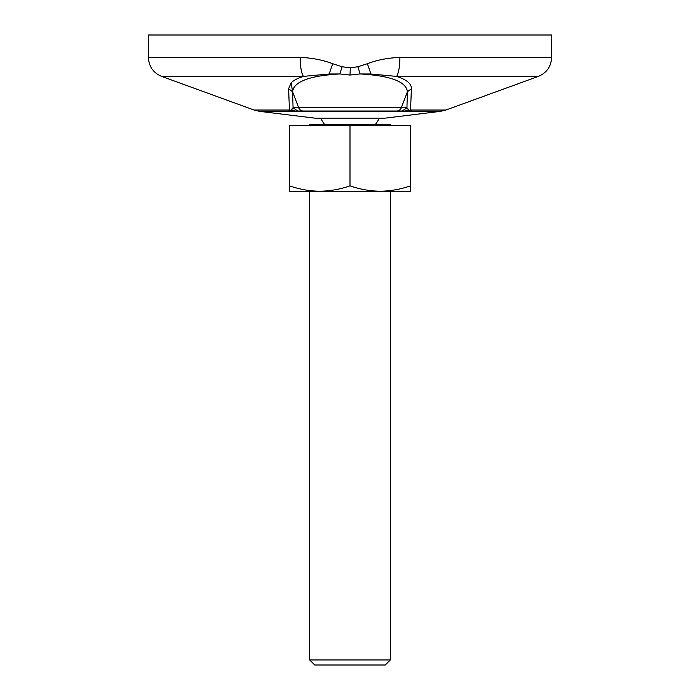 <?xml version="1.0" encoding="UTF-8"?>
<svg xmlns="http://www.w3.org/2000/svg" width="700" height="700" viewBox="0 0 700 700"><rect width="100%" height="100%" fill="white"/><g stroke="black" fill="none" stroke-linecap="round" stroke-linejoin="round"><path stroke-width="1.05" d="M320.757 118.16A32.252 32.252 0 0 0 324.844 124.74M379.243 118.16A32.252 32.252 0 0 1 375.156 124.74M390.32 659.96L309.68 659.96L314.72 665L385.28 665L390.32 659.96L390.32 191.24M390.32 125.72L390.32 124.74L309.68 124.74L309.68 125.72M309.68 659.96L309.68 191.24M408.415 109.716L405.221 111.011L393.986 111.011L402.255 111.011L406.936 107.774L402.255 111.011L407.391 111.09L409.421 110.407L406.936 107.774L407.426 91.7L401.301 107.774L298.699 107.774L292.574 91.7L293.064 107.774L290.579 110.407L292.609 111.09L288.89 111.309L411.652 111.361L409.421 110.407L410.541 110.031L445.935 110.031L538.335 76.405C546.718 72.861 551.145 66.544 551.6 57.453L551.6 35L148.4 35L148.4 57.453L300.151 57.453C300.248 66.544 301.332 72.861 303.389 76.405L329.184 73.99L339.902 73.955C309.584 75.696 293.808 81.611 292.574 91.7L288.584 88.769L289.459 110.031L288.348 111.361L289.931 111.239M551.6 57.453L399.892 57.453C388.281 57.811 377.44 59.894 367.351 63.709L357.954 66.745L350 67.839L342.046 66.745L332.701 63.726C322.613 59.902 311.762 57.811 300.151 57.453M288.89 111.309L290.579 110.407L289.459 110.031L254.065 110.031L161.665 76.405C153.282 72.861 148.855 66.544 148.4 57.453M445.935 110.031L440.387 111.361L385.026 118.16L314.974 118.16L259.613 111.361L254.065 110.031M342.046 66.745L339.902 73.955L350 75.058L350.289 67.839M350 75.058L360.098 73.955L370.877 73.99L396.611 76.405C406.665 79.634 411.6 83.755 411.416 88.769L407.426 91.7C406.166 81.594 390.39 75.679 360.098 73.955L357.954 66.745M292.574 91.7L291.165 82.81C293.632 80.343 297.71 78.207 303.389 76.405L161.665 76.405M291.156 82.819L288.584 88.769M440.387 111.361L411.652 111.361L410.541 110.031L411.416 88.769M393.986 111.011L294.779 111.011L297.745 111.011L293.064 107.774L298.699 107.774A5.04 5.005 -90 0 0 303.371 111.011L294.787 111.011L291.585 109.716M292.609 111.09L291.629 111.134M288.671 111.274L259.613 111.361M402.754 111.011L404.582 111.011M295.207 111.011L297.238 111.011M392.805 111.011L381.605 111.011M380.24 111.011L373.065 111.011M357.175 111.011L342.825 111.011M326.935 111.011L319.76 111.011M318.395 111.011L305.007 111.011M411.329 111.274L407.391 111.09M289.52 185.841C299.381 189.298 309.461 191.1 319.76 191.24L289.52 191.24L289.52 125.72L410.48 125.72L410.48 191.24L380.24 191.24C390.539 191.1 400.619 189.298 410.48 185.841M350 125.72L350 185.841C359.861 189.298 369.941 191.1 380.24 191.24L319.76 191.24C330.059 191.1 340.139 189.298 350 185.841M538.335 76.405L396.611 76.405A20.16 4.987 -90 0 0 399.892 57.453M329.184 73.99L332.701 63.726M370.877 73.99A20.16 1.628 -110.5 0 0 367.351 63.709M396.629 111.011A5.04 5.005 -90 0 0 401.301 107.774L406.936 107.774M303.371 111.011L306.023 111.011M296.572 111.011L297.211 111.011M402.806 111.011L403.41 111.011"/></g></svg>
